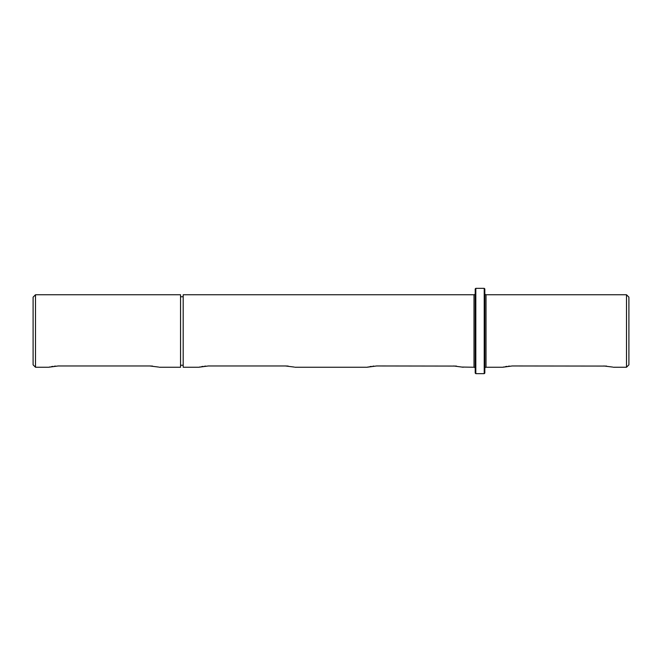 <?xml version="1.0" encoding="UTF-8"?>
<svg xmlns="http://www.w3.org/2000/svg" width="662" height="662" viewBox="0 0 662 662"><rect width="100%" height="100%" fill="white"/><g stroke="black" fill="none" stroke-linecap="round" stroke-linejoin="round"><path stroke-width="0.99" d="M475.208 368.453A1.2 1.2 0 0 0 474.009 367.245L462.473 367.062M475.208 293.547A1.2 1.2 0 0 1 474.009 294.755L183.184 294.755L183.184 367.245L198.807 367.245L208.348 365.97L285.405 365.97L294.226 367.062M606.574 366.078L512.222 365.97L502.681 367.245L486.024 367.245A1.2 1.2 0 0 0 484.824 368.453M626.5 294.755L628.9 297.155L628.9 364.845L626.5 367.245L626.5 294.755L486.024 294.755A1.2 1.2 0 0 1 484.824 293.547M456.432 366.078L376.595 365.97L367.054 367.245L294.946 367.245M453.652 365.97L463.193 367.245M183.184 296.75L180.544 296.75M183.184 365.25L180.544 365.25M475.208 373.062L475.208 288.938L475.812 288.334L475.812 373.666L475.208 373.062M159.319 367.245L180.544 367.245L180.544 294.755L35.5 294.755L35.5 367.245L48.665 367.245L58.206 365.97L149.778 365.97L158.599 367.062M484.22 288.334L484.824 288.938L484.824 373.062L484.22 373.666L484.22 288.334L475.812 288.334M484.22 373.666L475.812 373.666M35.5 294.755L33.1 297.155L33.1 364.845L35.5 367.245M603.794 365.97L612.615 367.062M626.5 367.245L613.335 367.245M373.79 366.086L372.921 366.16M371.283 366.367L369.843 366.616M368.386 366.922L367.758 367.071M288.193 366.078L285.405 365.97M205.551 366.086L204.682 366.16M203.044 366.367L201.604 366.616M200.147 366.922L199.51 367.071M152.558 366.078L149.778 365.97M55.409 366.086L54.541 366.16M52.902 366.367L51.462 366.616M50.006 366.922L49.377 367.071M509.417 366.086L508.548 366.16M506.918 366.367L505.478 366.616M504.022 366.922L503.385 367.071M474.009 367.245L474.009 294.755M486.024 294.755L486.024 367.245"/></g></svg>
